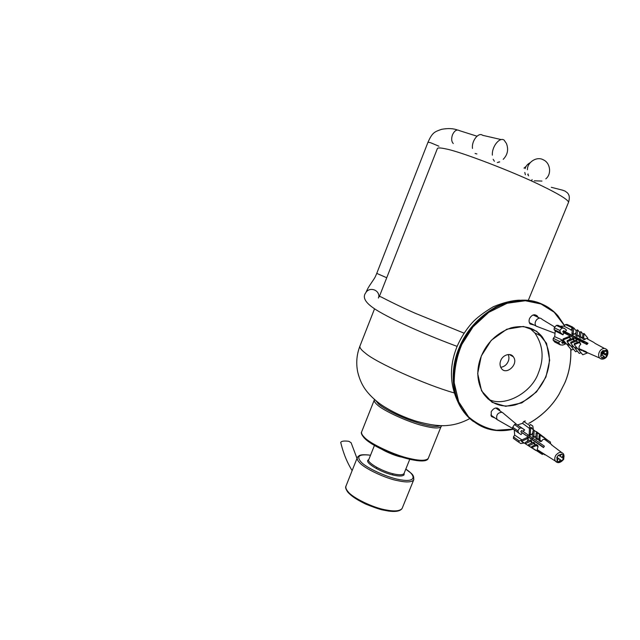 <?xml version="1.0" encoding="UTF-8"?>
<svg xmlns="http://www.w3.org/2000/svg" width="640" height="640" viewBox="0 0 640 640"><rect width="100%" height="100%" fill="white"/><g stroke="black" fill="none" stroke-linecap="round" stroke-linejoin="round"><path stroke-width="0.96" d="M375.68 400.504L378.52 403.968C383.248 408.36 398.832 416.416 413.064 421.248C427.272 426.048 436.368 427.504 440.344 425.608M500.696 367.296C504.192 366.792 506.688 364.84 508.2 361.432C509.168 359.128 509.168 356.824 508.2 354.528M500.768 360.464C502.816 354.8 510.68 352.448 513.288 356.76C519.192 364.112 506.112 375.848 501.312 368.344C499.816 365.904 499.632 363.28 500.768 360.464M495.048 418.048L491.368 416.48L491.168 411.808C493.8 407.696 496.536 406.928 499.384 409.496L499.976 410.92M534.232 325.08L530.072 323.96C528.944 322.312 528.768 320.488 529.56 318.496C531.912 314.64 534.496 313.816 537.304 316.032L538.032 317.312M564.728 383.136C569.248 372.696 571.272 361.344 570.816 349.088M564.576 325.552L557.864 315.68C545.48 301.864 528.68 297.576 507.448 302.808C486.336 308.944 467.08 329.168 459.504 348.84C451.616 367.296 451.408 392.256 461.84 408.64C474.752 427.128 491.936 433.984 513.4 429.208M528.856 423.376L530.664 422.384C542.664 415.224 552.152 405.824 559.112 394.192M570.744 348.992C571.24 361.296 569.216 372.68 564.688 383.16L559.088 394.176C552.152 405.768 542.696 415.136 530.736 422.264L528.792 423.336M513.288 429.128L496.48 430.24C486.432 428.616 477.12 424.152 468.56 416.856L458.704 401.832L454.224 382.824C454.264 369.12 456.832 356.264 461.928 344.256L473.016 326.888L488.744 312.352L507.136 303.264L525.328 300.736L540.936 303.968L554.152 312.2L564.48 325.664M481.304 355.984L477.68 373.608L481.576 390.88L492.152 402.36L505.72 406.328L521.8 402.904L536.504 391.928L545.936 377.048L549.68 360.248L546.528 343.272L536.72 331.264L523.352 326.448L506.808 329.216L491.248 340.336L481.304 355.984M481.384 355.976C487.088 342.376 496.96 333.008 510.992 327.864C524.008 324.712 534.352 327.608 542.008 336.552C550.376 348.8 551.576 362.256 545.616 376.912C539.696 390.72 529.528 400.072 515.096 404.952C501.856 408.032 491.256 404.208 483.304 393.48C476.696 381.736 476.056 369.232 481.384 355.976M487.784 398.776C502.768 408.184 531.48 393.568 538.448 372.8C544.32 358.32 543.088 345.008 534.752 332.872L529.424 327.912M523.976 168.128L526.112 166.368M438.92 146.216L430.56 142.712L428.008 142.2L376.76 273.384L386.728 277.752M476.968 136.192L459.424 130.64C456.84 129.16 454.528 130.544 452.48 134.808C451.208 138.68 451.464 141.584 453.264 143.52M376.784 273.376L376.624 273.736C374.992 277.456 375.344 277.072 371.656 282.488C368.344 287.392 367.76 288.368 365.968 292.408M378.856 296.744C379.28 289.472 369.136 286.64 365.712 292.808C363.384 296.008 361.944 301.768 379.512 311.864C397.6 322.328 428.304 335.704 457.112 346.376M494.4 161.28L493.168 159.328M492.36 155.168C491.704 146.56 499.68 136.816 504.104 140.104L506.432 143.496C508.72 149.48 507.64 154.76 503.2 159.344M499.68 161.928L497.312 162.552L499.416 161.824M472.504 148.424C471.408 141.04 478.336 132.256 482.376 135.128M476.912 153.944L475.096 153.48M356.992 458.376L351.112 442.728L348.832 441.312C344.208 440.696 341.504 441.056 340.712 442.408L340.776 442.704M368.848 459.408L367.984 460.144C364.8 462.96 381.784 472.8 393.968 475.24C399.352 476.416 402.728 476.272 404.088 474.808L404.12 473.28M374.448 445.392L368.88 459.36C365.792 462.08 382.304 471.632 394.144 474.016C399.384 475.16 402.672 475.032 403.992 473.616L404.144 473.224M529.592 435.936L528.576 437.176M527.344 436.32L528.128 434.928M499.088 420.72L496.952 419.384C495.968 414.976 497.672 412.608 502.08 412.28L503.712 413.48M538.616 327.08L536.008 325.96C533.296 322.872 537.424 316.92 540.84 318.36L542.112 319.264M532.736 438.112L531.992 439.232M532.528 437.968L531.792 439.064L529.952 437.816L543.616 447.344L528.808 437.064M524.224 443.008L520.776 443.544L518.496 441.984L519.272 441.032L521.608 440.152M519.272 441.032L513.472 436.88L513.6 438.544L518.648 442.16M522.848 442.112L521.808 441.44M519.616 428.128L521.928 428.072L524.352 429.712L523.08 431.44L544.408 446.192L543.488 447.576L520.8 431.808L522.192 432.776L521.088 434.616L518.656 432.976L517.832 430.8L519.616 428.128L514.48 424.576L516.08 424.048L524.672 429.92L523.448 431.072M522.192 432.776L520.784 431.824L521.68 430.488L523.08 431.44M517.832 430.8L512.712 427.224L514.48 424.576M529.792 428.104L529.624 425.496L530.512 424.488L532.816 426.112L533.352 429.6M530.96 428L530.976 427.368L532 428.048L531.984 428.688M530.512 424.488L532.56 425.864M525.304 420.984L523.72 421.512L529.624 425.496M512.712 427.224L512.84 428.896L518.584 432.92M557.56 456.296L558.384 455.144L560.064 456.248L561.544 454.016L563.304 455.176L561.824 457.416L563.488 458.504L561.928 460.848L560.264 459.76L558.784 461.992L557.016 460.832L558.504 458.608L556.816 457.496L557.56 456.296M558.504 458.608L556.848 457.448M558.784 461.992L557.056 460.776M556.888 457.4L560.264 459.76M561.928 460.848L556.92 457.352M557.192 456.952L558.024 455.696M544.8 439.392L545.84 438.984L545.8 440.16L551.744 444.688L544.76 439.464C543.432 438.984 542.392 439.6 541.64 441.32L540.288 441.528L538.88 440.592L539.928 440.184L540.104 435.16L539.064 435.576L538.88 440.592M538.952 438.632L538.656 439.272L537.096 439.536L535.864 438.712L537.08 438.232L537.288 432.8L536.072 433.288L535.864 438.712M535.976 435.76L535.288 437.112L533.776 437.384L532.704 436.672L533.904 436.192L534.136 430.416L532.944 430.904L532.704 436.672M532.88 432.48L531.48 434.832L530.064 435.12L529.184 434.544L530.344 434.08L530.616 427.776L529.456 428.24L529.184 434.544M529.456 428.384L522.52 423.304L517.488 424.976M514.256 429.824L514.664 435.088L521.896 439.896M526.312 444.36L521.6 441.304L521.608 440.032L527.248 437.456L528.128 438.032L528.384 439.48L526.776 441.696M530.48 440.016L530.488 441.336L525.304 443.68L525.304 442.368L530.48 440.016L531.56 440.728L531.872 442.24L530.864 443.456M533.496 442.272L533.504 443.608L528.632 445.8L528.632 444.464L533.496 442.272L534.736 443.08L535.088 444.64L534.536 445.248M536.32 444.448L536.328 445.592L531.816 447.608L531.816 446.472L536.32 444.448L537.728 445.376L538.048 446.72L537.16 449.616L537.616 450.224L544.968 454.88L538.656 450.904L537.608 451.368L542.288 454.416L543.432 453.912M563.304 455.176L562.872 454.88M561.824 457.416L560.096 456.216M542.56 436.8L542.992 437.088M535.264 431.168L530.616 427.776M540.904 434.936L536.304 431.576M531.48 434.832L530.344 434.08M531.816 447.608L536.56 450.688L537.616 450.224L537.608 451.368M528.632 445.8L533.6 448.768M525.304 443.68L530.064 446.728M534.136 430.416L538.8 433.816M539.848 434.232L544.456 437.592M533.904 436.192L535.288 437.112M532.024 448.04L527.344 445.008M528.384 439.48L527.248 438.728L521.6 441.304M537.288 432.8L541.96 436.392M543.008 436.624L547.632 440.176M537.08 438.232L538.656 439.272M531.104 447.4L535.776 450.432M530.488 441.336L531.872 442.24M540.104 435.16L544.8 438.296L544.76 439.464M545.84 438.984L550.488 442.088L550.44 443.696M539.928 440.184L541.64 441.32M534.64 449.448L539.32 452.48M533.504 443.608L535.088 444.64M536.328 445.592L538.048 446.72M527.248 437.456L527.248 438.728M521.576 441.536L522.552 442.232M520.824 431.776L543.488 447.568M528.864 437.032L531.792 439.064M521.992 433.248L521.088 434.616M522.52 423.304L523.72 421.512M529.296 428.368L529.568 427.96M521.496 440.08L521.768 439.664M513.472 436.88L514.664 435.088M558.664 342.888L559.592 341.44L562.12 340.488L563.16 341.856L561.696 342.408L562.544 343.4L564.008 342.848L565.216 344.144L562.688 345.088L560.352 344.872L558.664 342.888L553.12 340.096L553.288 338.288L554.712 336.68L562.448 340.12L562.984 341.504M560.352 344.872L554.808 342.072L553.12 340.096L558.648 342.864M565.08 331.672L563.768 330.592L562.704 331.784L564.016 332.872L562.688 334.528L560.392 332.632L559.832 330.448L561.952 328.064L564.296 328.28L566.568 330.152L565.08 331.672L563.48 330.912L588.016 343.248L586.928 344.488L564 332.904M563.152 327.736L557.928 325.256L556.352 325.4L561.952 328.064M559.832 330.448L554.256 327.76L556.352 325.4M572.248 330.336L571.696 329.664L571.856 327.568L572.656 327.064L573.424 327.992M567 324.424L572.184 326.84L567.008 324.424L565.448 324.568L571.856 327.568M554.256 327.76L554.096 329.584L560.416 332.656L554.08 329.568M601.912 351.624L602.864 350.608L604.224 352.272L605.96 350.264L607.376 352.008L605.64 354.008L606.968 355.648L605.136 357.752L603.8 356.112L602.048 358.112L600.624 356.376L602.376 354.376L601.024 352.72L601.912 351.624M601.744 355.104L603.8 356.112M601.456 352.232L602.44 351.104M594.192 342.6L587.76 339.128C586.664 338.168 585.76 338.272 585.032 339.456L583.6 339.568L582.464 338.192L583.648 337.776L584.064 333.496L582.88 333.92L582.464 338.192M582.584 336.976L581.824 337.848L580.168 338.008L579.168 336.8L580.552 336.304L581.016 331.688L579.64 332.176L579.168 336.8M579.36 334.96L578.208 336.144L576.6 336.328L575.728 335.272L577.096 334.792L577.6 329.872L576.24 330.36L575.728 335.272M575.992 332.792L574.12 334.336L572.6 334.56L571.888 333.704L573.2 333.224L573.776 327.864L572.472 328.344L571.888 333.704M570.952 330.056L570.088 329.424M572.24 330.472L564.032 326.168L559.952 326.216M563.768 333.312L562.952 334.84L555.24 330.944L554.712 336.68M563.072 341.696L565.456 342.728M567.88 342.6L568.264 343.952L566.928 344.48L563.104 339.944L563.16 338.864L569.592 336.304L570.456 338.488L568.936 339.912M568.264 343.952L569.456 344.472M573.096 338.264L573.04 339.384L567.144 341.72L567.2 340.6L573.096 338.264L573.968 339.312L573.904 340.952M572.04 344.8L573.088 346.048M576.376 339.976L576.32 341.112L570.776 343.296L570.832 342.16L576.376 339.976L577.552 342.376M575.712 346.36L576.8 347.664M579.432 341.64L579.392 342.608L574.256 344.624L574.304 343.656L579.432 341.64L580.784 344.288C579.12 345.816 578.624 347.304 579.304 348.752L586.176 351.736L587.024 352.76L582.976 350.992M581.856 350.504L580.864 350.248M580.152 349.768L578.952 350.232L578.52 349.056M578.264 349.152L578.984 349.408M576.864 348.336L575.464 348.88L575.24 347.624M574.984 347.728L575.504 347.888M573.2 346.736L571.824 347.28L571.584 346.032M570.304 345.48L569.104 344.96L570.624 345.856M571.368 346.12L571.872 346.256M570.472 345.68L569.928 345.52M569.104 344.96L567.776 345.48L567.496 344.256M566.296 343.736L562.528 342.088M607.376 352.008L605.312 351.016M605.64 354.008L601.608 352.056M604.224 352.272L602.256 351.32M606.968 355.648L601.08 352.792M576.528 339.232L576.664 337.928M577.872 338.512L576.584 339.264M581.736 340.368L580.376 340.88L580.48 339.768M585.088 341.984L583.824 342.424L583.92 341.424M587.584 343.68L587.12 343.84L587.2 343M574.56 336.912L575.68 338.272L576.656 337.928M576.2 330.8L573.776 327.864M574.12 334.336L573.2 333.224M580.2 339.632L579.536 339.864L578.768 338.944M574.256 344.624L578.104 349.216L579.304 348.752M570.776 343.296L574.616 347.872L576.016 347.32M567.144 341.72L570.976 346.272L572.352 345.728M577.6 329.872L579.624 332.336M577.096 334.792L578.208 336.144M582.376 340.68L583.504 341.224M573.456 349.224L571.56 349.968L567.776 345.48M570.456 338.488L569.536 337.384L563.104 339.944M581.016 331.688L582.88 333.96M580.552 336.304L581.824 337.848M571.824 347.28L575.616 351.784L577.336 351.12M573.04 339.384L574.168 340.728M585.92 342.384L586.592 342.712M584.064 333.496L587.856 338.128L587.76 339.128M583.648 337.776L585.032 339.456M575.464 348.88L579.264 353.408L581.032 352.72M576.32 341.112L577.424 342.432M578.952 350.232L582.752 354.776L587.776 352.84M579.392 342.608L580.784 344.288M579.376 340.672L577.84 338.816M579.672 339.816L579.896 340.936M581.728 340.4L583.784 342.88L583.432 341.248M580.792 341.384L580.376 340.88M585.328 342.104L587.104 344.248M586.864 342.84L587.168 344.16M583.824 342.424L584.52 343.272M563.064 331.384L587.912 343.344M569.592 336.304L569.536 337.384M562.504 342.104L564.008 342.848M583.048 350.376L586.36 352.016M565.44 333.464L565.552 332.584M564.36 343.128L565.536 343.776L565.216 344.144M564.032 326.168L565.448 324.568M555.24 330.944L554.096 329.584M566.568 330.152L565.488 331.368M528.208 174.4L528.048 173.952M527.464 169.712C527.088 162.504 536.408 156.272 542.872 159.584L543.744 160.008C550.56 163.368 551.616 174.408 545.8 178.824M541.96 181.072L534.28 180.792M525.36 174.792L524.8 172.456M525.12 168.64C525.832 166.072 527.528 164.08 530.224 162.664M528.632 175.856L527.76 174.464M374.552 308.8L360.104 345.664C359.208 347.288 360.952 349.768 365.344 353.12C375.472 362.256 425.072 384.696 453.992 392.856M379.392 296.456L437.28 148.8C437.472 147.64 440.248 147.664 445.624 148.872C459.216 151.128 514.424 172.224 541.192 185.528C558.184 193.728 567.32 199.256 568.608 202.128L568.384 202.672M473.48 421.568C468.744 418.152 464.664 413.696 461.24 408.2C450.808 391.832 451.016 366.896 458.896 348.464C465.944 330.904 478.288 317.056 495.912 306.904C513.88 298.864 529.368 297.992 542.384 304.304M370.528 455.216C364.584 454.488 360.832 454.616 359.264 455.592L357.456 457.2C356.776 458.64 357.456 460.416 359.504 462.536C364 468.28 385.536 478.496 398.056 480.752C406.368 482.528 411.56 482.28 413.64 480.016L413.856 479.552M402.4 507.752L402.104 508.48C399.896 511.08 394.608 511.592 386.256 510C373.656 508.064 352.264 497.72 347.96 491.56C345.984 489.304 345.368 487.368 346.12 485.744L357.232 457.784M374.52 399.504L374.416 399.656C373.792 400.904 374.736 402.6 377.232 404.752C382.888 410.552 408.816 422.408 423.448 425.808C433.096 428.304 438.984 428.616 441.104 426.736L441.304 426.328M378.592 403.984L375.768 400.576M428.488 457.808L428.208 458.496C425.912 460.824 419.904 460.864 410.2 458.616C395.464 455.648 369.728 443.616 364.328 437.264C361.912 434.928 361.064 433.016 361.784 431.528L374.216 400.168M362.264 434.784L364.888 438.504C369.28 443.136 383.648 451.048 397.552 455.76C411.328 460.4 420.776 461.776 425.888 459.896M345.912 486.224C345.168 487.328 345.848 489.36 347.952 492.304C351.264 495.832 355.136 498.84 365.576 504.048C373.496 507.232 379.104 509.192 382.4 509.904L388.696 511.096C395.84 512.024 400.304 511.144 402.104 508.48L413.64 480.016C414.44 473.912 410.552 473.304 405.808 469.104C416.448 475.888 415.648 482.24 401.592 479.96C389.864 478.632 366.088 468.104 360.856 461.744C356.176 456.08 359.4 453.912 370.52 455.24M346.536 489.568L348.456 492.728M377.296 446.064C380.608 449.536 393.52 455.464 401 456.984M521.928 428.072L516.08 424.048M562.872 459.76C564.144 457.744 564.352 455.8 563.488 453.92C561.336 451.488 558.816 451.912 555.92 455.184C554.592 457.32 554.424 459.328 555.416 461.208C557.616 463.432 560.104 462.944 562.872 459.76M558.496 455.216L561.448 454.168M561.96 454.288L562.896 454.912M563.208 455.328L563.384 458.44M563.128 459.056L562.304 460.312M561.824 460.784L558.888 461.848M558.376 461.72L557.432 461.112M557.12 460.688L556.936 457.576M559.592 341.44L553.288 338.288M605.968 357.208C607.92 354.6 608.232 352.12 606.904 349.768C605.024 347.832 602.848 348.024 600.376 350.352C598.36 353.12 598.088 355.664 599.584 357.984C601.52 359.728 603.648 359.464 605.968 357.208M602.96 350.72L605.856 350.4M606.296 350.672L607.056 351.608M607.264 352.144L606.888 355.544M606.552 356.144L605.568 357.264M605.056 357.648L602.168 357.984M601.72 357.712L600.96 356.784M600.744 356.248L601.12 352.832M359.84 346.312C356.664 354.624 355.944 363.136 357.68 371.848C359.472 379.52 362.512 386.024 366.816 391.368C370.856 396.376 375.784 400.92 381.6 404.984C391.984 411.808 403.592 417.224 416.416 421.248C429.272 424.848 439.552 426.256 447.264 425.488C454.824 424.896 462.336 422.592 469.808 418.584M551.304 187.296L562.496 190.16L565.064 191.096L567.488 192.92C568.336 194.104 570.368 195.744 568.608 202.128L528.288 300.392M513.288 356.76L509.408 354.552M499.384 409.496L497.208 408.016M461.84 408.64L461.24 408.2C449.8 388.648 448.4 368.112 457.024 346.592C460.752 337.944 465.68 330.12 471.824 323.136C476.368 318.072 483.528 312.608 493.296 306.744C503.28 302.632 512.032 300.448 519.552 300.176M537.304 316.032L534.576 314.736M534.752 332.872L542.008 336.552M532.144 179.584L531.328 180.904M457.36 129.984C453.216 128.384 447.96 128.16 441.584 129.328C434.528 131.832 432.408 132.4 428.024 142.16M378.456 298.064C378.496 296.248 379.848 296.104 382.496 297.648C386.856 299.92 399.352 306.256 414.712 313.048L464.072 333.16M482.656 135.32L501.168 139.576M352.144 470.592C347.112 462.576 343.296 453.184 340.712 442.408M361.592 431.952C360.776 432.904 361.688 434.944 364.344 438.08C376.136 450.616 424.888 467.288 428.208 458.496L441.432 425.64M409.76 459.312L403.992 473.616M376.76 467.384L376.296 468.544M392.872 473.72L392.408 474.872M503.832 413.68L516.688 424.448M497.088 419.576L512.472 428.336M495.68 407.984L501.888 412.232M490.8 415.048L496.952 419.384M536.176 326.152L554.576 333.128M542.272 319.464L554.864 327.08M562.832 331.888L567.088 334.464M529.36 322.672L536.008 325.96M533.128 314.968L539.824 318.168M518.496 441.984L513.352 438.288M518.184 432.56L512.6 428.64M563.488 453.92L563.768 458.784C564.368 458.832 560.952 462.976 557.848 462.616L537.16 449.616M561.504 452.416L551.6 444.904M606.904 349.768C607.648 349.864 609.12 353.824 606.056 357.528C603.64 359.472 601.488 359.624 599.584 357.984L586.6 352.328M604.376 348.408L594.752 343.216"/></g></svg>
